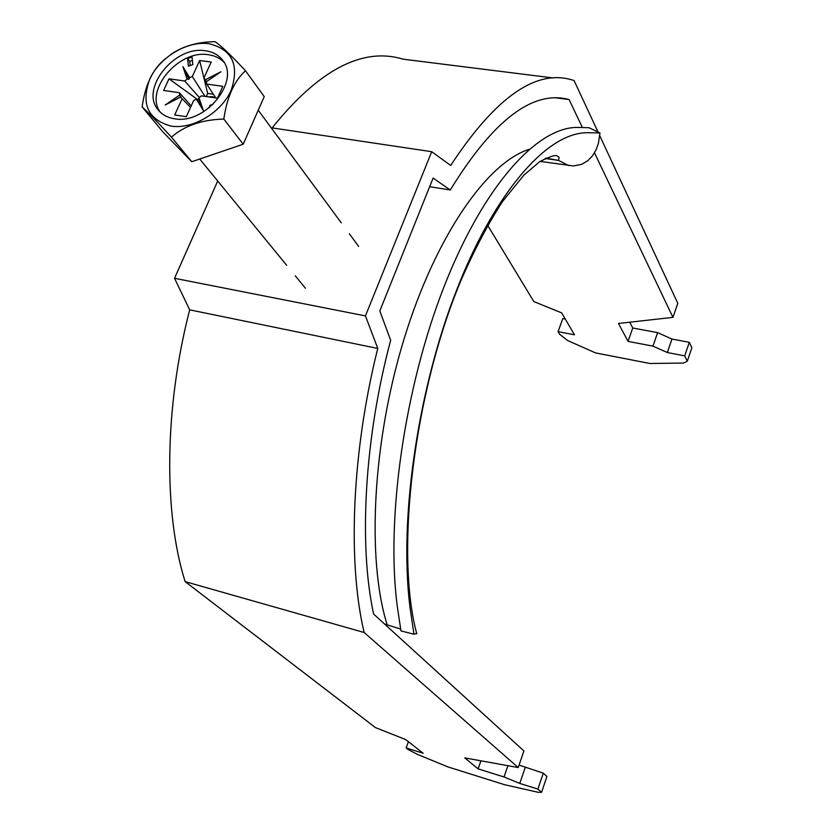 <?xml version="1.0" encoding="UTF-8"?>
<svg xmlns="http://www.w3.org/2000/svg" width="834" height="834" viewBox="0 0 834 834"><rect width="100%" height="100%" fill="white"/><g stroke="black" fill="none" stroke-linecap="round" stroke-linejoin="round"><path stroke-width="1.25" d="M271.175 127.758L431.699 151.694L365.448 315.909L377.76 348.445C351.729 452.289 347.444 562.387 364.145 632.506L518.216 767.561L464.757 757.887L478.111 768.875L504.038 776.965L519.77 783.428L537.888 789.079L541.579 792.29L538.18 792.3L504.528 784.69L448.035 766.946L417.605 754.478L408.295 749.599L406.127 747.921L423.172 753.248L405.668 739.56L375.446 727.592L185.127 581.621L364.145 632.506M365.448 315.909L174.535 278.295L217.695 181.02M553.161 77.958L402.958 59.162C362.561 46.84 318.942 69.754 272.113 127.894M487.65 225.316L533.843 301.585L561.668 312.886L574.47 334.788L558.061 331.651L559.656 334.319L567.652 340.543L595.549 352.907L649.884 363.488L683.557 363.051L687.299 361.226L684.704 355.868L667.336 352.542L652.949 346.141L628.065 341.398L618.474 323.467L672.955 317.358L677.781 303.315L599.782 135.786M598.041 132.043L574.073 80.575C537.284 67.929 496.157 96.223 450.694 165.455L431.699 151.694M687.299 361.226L691.866 347.726L689.301 342.305L671.954 339.052L657.619 332.641L632.756 328.002L629.733 322.205M565.264 319.036L562.825 318.578L558.061 331.651M174.535 278.295L189.683 309.841C164.235 408.139 163.547 513.306 185.127 581.621M582.413 127.508L569.08 99.559C532.957 89.77 493.363 119.919 450.287 189.985L433.117 178.059L379.824 310.946L390.656 340.314C364.364 438.548 358.578 545.259 373.632 614.064L523.919 750.954L518.216 767.561M672.955 317.358L594.496 152.841M569.08 99.559L555.84 97.828M519.071 765.07L543.278 773.16L546.927 776.454L541.579 792.29M377.76 348.445L189.683 309.841M450.287 189.985L429.646 186.701M478.111 768.875L480.937 760.816M507.927 765.695L504.038 776.965M519.77 783.428L525.191 767.593M543.278 773.16L537.888 789.079M408.399 741.697L406.127 747.921M689.301 342.305L684.704 355.868M671.954 339.052L667.336 352.542M652.949 346.141L657.619 332.641M632.756 328.002L628.065 341.398M212.826 104.625L210.064 105.178L209.188 107.815M170.98 126.09C192.737 129.645 221.302 112.715 231.154 90.301C239.65 64.844 232.175 49.3 208.729 43.66C187.129 40.783 159.847 57.16 149.828 78.896C140.758 103.864 147.816 119.596 170.98 126.09M171.085 54.241C183.126 46.058 197.773 41.877 215.036 41.7C220.791 45.453 230.945 55.127 245.477 70.734C234.156 81.117 226.942 97.224 223.825 119.074C202.047 119.637 184.585 125.663 171.439 137.13C157.115 121.576 147.347 111.516 142.134 106.929C145.074 85.579 152.382 69.879 164.069 59.819L165.153 58.87M215.672 97.901L212.295 96.692L208.312 96.848M205.466 50.791C174.483 45.172 139.174 89.645 158.585 110.349C162.432 114.883 167.686 117.677 174.348 118.741C204.862 125.027 240.786 81.054 222.574 60.152C218.539 54.929 212.837 51.812 205.466 50.791M224.033 62.362C220.061 58.171 214.859 55.628 208.406 54.742C178.883 49.394 144.199 90.249 160.128 112.017M191.205 105.928L179.393 92.71L163.62 90.458L169 78.823L184.762 81.013L199.347 97.526M215.777 97.912L206.707 84.078L222.814 86.319L217.476 98.162L201.359 95.858L199.003 97.776L198.367 99.329L196.459 99.288L203.34 110.588L199.003 97.776M169 78.823L197.241 99.319M206.342 81.961L203.892 78.104L211.21 62.039L199.649 60.507L203.923 78.031M205.008 96.379L192.32 76.509L199.649 60.507M206.279 96.556L207.687 93.439L213.379 94.252M203.976 78.229L207.687 93.439M190.538 107.419L182.135 98.714L174.692 114.967L186.295 116.708L193.728 100.393L196.459 99.288M192.049 57.004L187.619 58.568L188.401 66.167L192.842 64.593L192.049 57.004M179.393 92.71L179.79 95.013L165.215 104.98L180.707 97.015L182.135 98.714M192.32 76.509L189.61 77.614L182.896 66.637L187.097 79.115L184.762 81.013M206.707 84.078L206.279 81.774L220.916 71.776L205.341 79.783L203.892 78.104M180.707 97.015L179.79 95.013M205.341 79.783L206.279 81.774M187.097 79.115L189.005 79.209L189.61 77.614M142.134 106.929L162.745 131.741L191.778 161.733L243.215 144.219L264.242 96.64L245.477 70.734M171.439 137.13L191.778 161.733M223.825 119.074L243.215 144.219M189.005 79.209L182.896 66.637M206.415 81.628L220.916 71.776M198.367 99.329L203.34 110.588M180.926 96.817L165.215 104.98M192.404 60.413L189.745 61.362L187.619 58.568M189.745 61.362L190.183 65.542M400.664 629.076L384.568 624.02M540.098 161.4L573.479 165.945L581.527 164.392L587.803 160.733L592.526 155.802L595.997 149.974L598.364 143.531L599.98 132.971L589.013 127.717L577.889 127.435C537.836 126.518 483.939 184.835 444.063 286.646C404.344 387.935 385.569 519.999 397.432 607.381L400.966 630.9L413.956 634.226L416.677 633.402M599.98 132.971L587.522 132.7C544.248 132.45 491.434 199.535 456.406 290.691C421.055 380.44 397.995 512.128 410.036 607.715L413.956 634.226M529.037 149.369C487.056 162.682 435.557 236.043 404.01 339.157C372.433 442.145 366.637 559.353 387.143 624.749M568.882 165.643L558.519 160.409L545.895 158.106M358.672 246.437L349.352 233.791M341.304 222.876L258.238 110.213M305.442 288.241L295.267 275.814M286.677 265.316L199.712 159.033M545.175 158.46L558.519 160.409L559.134 157.365L556.924 155.791C555.069 154.811 549.325 156.771 539.681 161.671L523.804 175.203L502.662 201.348C488.099 223.731 474.087 250.377 460.618 281.267C413.591 393.804 394.836 552.984 416.791 633.861"/></g></svg>
